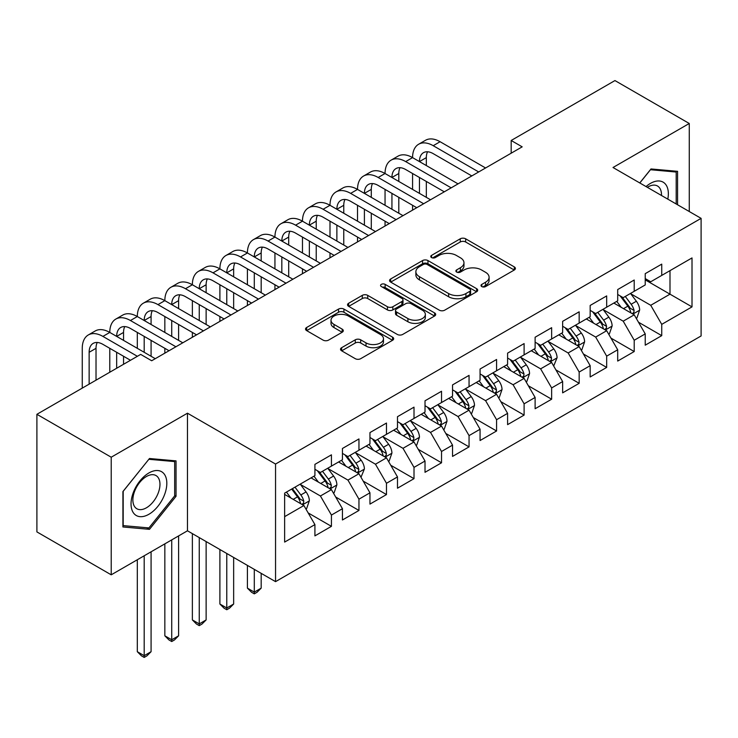 <?xml version="1.0" encoding="UTF-8"?>
<svg xmlns="http://www.w3.org/2000/svg" width="738" height="738" viewBox="0 0 738 738"><rect width="100%" height="100%" fill="white"/><g stroke="black" fill="none" stroke-linecap="round" stroke-linejoin="round"><path stroke-width="1.11" d="M481.794 286.584A2.675 1.541 0 0 0 485.576 286.584L514.285 270.007A3.819 2.205 0 0 0 515.401 268.447A3.819 2.205 0 0 0 514.285 266.888L465.65 238.808A3.819 2.205 0 0 0 460.244 238.808L431.546 255.385A2.675 1.541 0 0 0 430.761 256.473A2.675 1.541 0 0 0 431.546 257.562A2.675 1.541 0 0 0 435.328 257.562L439.036 255.422A12.223 7.057 0 0 1 456.333 255.422L460.383 257.765A12.223 7.057 0 0 1 463.962 262.756A12.223 7.057 0 0 1 460.383 267.746L456.665 269.887A2.675 1.541 0 0 0 455.881 270.984A2.675 1.541 0 0 0 456.665 272.073A2.675 1.541 0 0 0 460.447 272.073L464.165 269.933A12.223 7.057 0 0 1 481.462 269.933L485.512 272.267A12.223 7.057 0 0 1 489.091 277.257A12.223 7.057 0 0 1 485.512 282.248L481.794 284.398A2.675 1.541 0 0 0 481.01 285.486A2.675 1.541 0 0 0 481.794 286.584L481.794 284.398M341.639 347.69A3.819 2.205 0 0 0 340.522 349.249A3.819 2.205 0 0 0 341.639 350.808L355.282 358.686A3.819 2.205 0 0 0 360.688 358.686L392.57 340.283A3.819 2.205 0 0 0 393.686 338.724A3.819 2.205 0 0 0 392.57 337.165L343.936 309.084A3.819 2.205 0 0 0 338.53 309.084L306.648 327.488A3.819 2.205 0 0 0 305.532 329.047A3.819 2.205 0 0 0 306.648 330.606L323.133 340.126A3.819 2.205 0 0 0 328.53 340.126L342.174 332.248A3.819 2.205 0 0 0 343.299 330.689A3.819 2.205 0 0 0 342.174 329.13L334 324.406A10.221 5.904 0 0 1 331.011 320.237A10.221 5.904 0 0 1 337.321 314.785A10.221 5.904 0 0 1 348.456 316.067L380.476 334.545A10.221 5.904 0 0 1 383.474 338.724A10.221 5.904 0 0 1 377.164 344.176A10.221 5.904 0 0 1 366.02 342.893L360.688 339.812A3.819 2.205 0 0 0 355.282 339.812L341.639 347.69L341.639 350.808M111.217 457.209L111.217 574.819L187.47 530.797L187.47 413.197L111.217 457.209L36.9 414.304L140.672 354.397L151.687 360.753L522.181 146.844L511.176 140.488L511.176 153.2M187.47 413.197L275.551 464.045L701.1 218.356L701.1 335.956L275.551 581.645L275.551 464.045M689.264 211.52L689.264 123.486L613.02 167.508L701.1 218.356M689.264 123.486L614.948 80.571L511.176 140.488M439.313 310.172A3.819 2.205 0 0 0 444.71 310.172L476.591 291.768A3.819 2.205 0 0 0 477.717 290.209A3.819 2.205 0 0 0 476.591 288.65L427.957 260.569A3.819 2.205 0 0 0 422.56 260.569L390.679 278.973A3.819 2.205 0 0 0 389.553 280.532A3.819 2.205 0 0 0 390.679 282.091L439.313 310.172M382.422 287.156A2.675 1.541 0 0 1 385.135 287.534L385.135 284.361L434.581 312.903A3.819 2.205 0 0 1 435.697 314.462A3.819 2.205 0 0 1 434.581 316.021L402.699 334.434A3.819 2.205 0 0 1 397.293 334.434L348.659 306.353L348.659 303.235A3.819 2.205 0 0 0 347.543 304.794A3.819 2.205 0 0 0 348.659 306.353M348.659 303.235L362.303 295.357A3.819 2.205 0 0 1 367.709 295.357L387.432 306.74A3.819 2.205 0 0 0 392.837 306.74L401.887 301.519A3.819 2.205 0 0 0 403.003 299.96A3.819 2.205 0 0 0 401.887 298.401L381.352 286.538A2.675 1.541 0 0 1 380.568 285.449A2.675 1.541 0 0 1 382.219 284.019A2.675 1.541 0 0 1 385.135 284.361M645.224 279.859L669.993 294.167L669.993 270.643L692.013 257.931L661.737 275.412L661.737 264.13L645.224 273.66L645.224 284.942L634.21 291.307L634.21 280.016L617.697 289.554L617.697 300.836L606.682 307.192L606.682 295.91L590.169 305.449L590.169 316.731L579.164 323.087L579.164 311.805L562.642 321.334L562.642 332.626L551.637 338.982L551.637 327.69L535.115 337.229L535.115 348.511L524.109 354.867L524.109 343.585L507.596 353.124L507.596 364.406L496.582 370.762L496.582 359.48L480.069 369.018L480.069 380.301L469.054 386.657L469.054 375.374L452.542 384.904L452.542 396.186L441.527 402.542L441.527 391.26L425.014 400.799L425.014 412.081L414.009 418.437L414.009 407.155L397.487 416.693L397.487 427.975L386.481 434.331L386.481 423.049L369.959 432.579L369.959 443.861L358.954 450.226L358.954 438.935L342.441 448.473L342.441 459.756L331.427 466.112L331.427 454.829L314.914 464.368L314.914 475.65L284.637 493.132L284.637 542.079L314.914 524.598L303.899 505.53L284.637 494.405M692.013 257.931L692.013 306.879L661.737 324.36L650.731 305.292L630.769 293.77M638.481 322.211L661.737 335.642L661.737 324.36M661.737 335.642L645.224 345.181L645.224 333.89L634.21 340.255L623.204 321.178L603.241 309.656M610.953 338.105L634.21 351.537L634.21 340.255M634.21 351.537L617.697 361.066L617.697 349.784L606.682 356.14L595.677 337.072L575.723 325.55M583.426 354L606.682 367.423L606.682 356.14M606.682 367.423L590.169 376.961L590.169 365.679L579.164 372.035L568.149 352.967L548.196 341.445M555.899 369.886L579.164 383.317L579.164 372.035M579.164 383.317L562.642 392.856L562.642 381.574L551.637 387.93L540.622 368.852L520.668 357.33M528.371 385.78L551.637 399.212L551.637 387.93M551.637 399.212L535.115 408.741L535.115 397.459L524.109 403.815L513.095 384.747L493.141 373.225M500.853 401.675L524.109 415.097L524.109 403.815M524.109 415.097L507.596 424.636L507.596 413.354L496.582 419.71L485.576 400.642L465.613 389.12M473.326 417.56L496.582 430.992L496.582 419.71M496.582 430.992L480.069 440.531L480.069 429.248L469.054 435.604L458.049 416.527L438.086 405.005M445.798 433.455L469.054 446.887L469.054 435.604M469.054 446.887L452.542 456.416L452.542 445.134L441.527 451.49L430.522 432.422L410.568 420.9M418.271 449.35L441.527 462.781L441.527 451.49M441.527 462.781L425.014 472.311L425.014 461.029L414.009 467.385L402.994 448.317L383.04 436.795M390.743 465.244L414.009 478.667L414.009 467.385M414.009 478.667L397.487 488.205L397.487 476.923L386.481 483.279L375.467 464.211L355.513 452.689M363.216 481.13L386.481 494.561L386.481 483.279M386.481 494.561L369.959 504.1L369.959 492.809L358.954 499.174L347.939 480.097L327.986 468.575M335.698 497.025L358.954 510.456L358.954 499.174M358.954 510.456L342.441 519.986L342.441 508.703L331.427 515.059L320.421 495.991L300.458 484.469M308.17 512.919L331.427 526.342L331.427 515.059M331.427 526.342L314.914 535.88L314.914 524.598M314.914 469.294L320.421 472.468L331.427 466.112M284.637 516.646L303.899 505.53M342.441 453.4L347.939 456.582L358.954 450.226M320.421 495.991L331.427 489.635L311.058 477.873M342.441 508.703L331.427 489.635M369.959 437.505L375.467 440.687L386.481 434.331M347.939 480.097L358.954 473.741L338.585 461.979M369.959 492.809L358.954 473.741M397.487 421.619L402.994 424.793L414.009 418.437M375.467 464.211L386.481 457.846L366.113 446.093M397.487 476.923L386.481 457.846M425.014 405.725L430.522 408.907L441.527 402.542M402.994 448.317L414.009 441.961L393.631 430.199M425.014 461.029L414.009 441.961M452.542 389.83L458.049 393.013L469.054 386.657M430.522 432.422L441.527 426.066L421.158 414.304M452.542 445.134L441.527 426.066M480.069 373.945L485.576 377.118L496.582 370.762M458.049 416.527L469.054 410.171L448.686 398.419M480.069 429.248L469.054 410.171M507.596 358.05L513.095 361.223L524.109 354.867M485.576 400.642L496.582 394.286L476.213 382.524M507.596 413.354L496.582 394.286M535.115 342.155L540.622 345.338L551.637 338.982M513.095 384.747L524.109 378.391L503.74 366.629M535.115 397.459L524.109 378.391M562.642 326.261L568.149 329.443L579.164 323.087M540.622 368.852L551.637 362.496L531.268 350.734M562.642 381.574L551.637 362.496M590.169 310.375L595.677 313.549L606.682 307.192M568.149 352.967L579.164 346.611L558.795 334.849M590.169 365.679L579.164 346.611M617.697 294.48L623.204 297.663L634.21 291.307M595.677 337.072L606.682 330.716L586.313 318.954M617.697 349.784L606.682 330.716M645.224 278.586L650.731 281.768L661.737 275.412M623.204 321.178L634.21 314.822L613.841 303.06M645.224 333.89L634.21 314.822M36.9 414.304L36.9 531.904L111.217 574.819M187.47 530.797L275.551 581.645M650.731 305.292L669.993 294.167L692.013 306.879M677.567 204.767L677.567 171.327L650.999 168.956L639.763 182.941M176.041 496.296L176.041 460.881L149.482 458.51L122.914 491.554L122.914 526.969L149.482 529.34L176.041 496.296L174.666 495.502M482.864 286.962L485.512 285.431A12.223 7.057 0 0 0 489.091 280.44L489.091 277.257M463.962 262.756L463.962 265.929A12.223 7.057 0 0 1 460.383 270.92L457.735 272.451M514.238 270.034L465.65 241.99A3.819 2.205 0 0 0 460.244 241.99L432.606 257.94M476.545 291.796L427.957 263.752A3.819 2.205 0 0 0 422.56 263.752L390.725 282.128M469.838 291.298A2.675 1.541 0 0 0 470.623 290.209A2.675 1.541 0 0 0 469.838 289.111L427.154 264.472A2.675 1.541 0 0 0 423.372 264.472L419.452 266.732A12.223 7.057 0 0 0 415.872 271.722A12.223 7.057 0 0 0 419.452 276.713L448.63 293.558A12.223 7.057 0 0 0 465.927 293.558L469.838 291.298L469.838 294.48A2.675 1.541 0 0 0 470.623 293.383L470.623 290.209M415.872 271.722L415.872 274.905A12.223 7.057 0 0 0 419.452 279.896L419.452 276.713M469.838 294.48L465.927 296.741A12.223 7.057 0 0 1 448.63 296.741L419.452 279.896M348.714 306.381L362.303 298.53L362.303 295.357M403.003 299.96L403.003 303.134A3.819 2.205 0 0 1 401.887 304.693L392.837 309.923A3.819 2.205 0 0 1 387.432 309.923L367.709 298.53A3.819 2.205 0 0 0 362.303 298.53M385.135 287.534L434.534 316.048M407.902 318.558A10.221 5.904 0 0 0 419.036 319.84A10.221 5.904 0 0 0 425.346 314.388A10.221 5.904 0 0 0 422.357 310.209L411.075 303.696A3.819 2.205 0 0 0 405.669 303.696L396.62 308.927A3.819 2.205 0 0 0 395.503 310.486A3.819 2.205 0 0 0 396.62 312.045L407.902 318.558L407.902 321.74A10.221 5.904 0 0 0 419.036 323.013A10.221 5.904 0 0 0 425.346 317.561L425.346 314.388M395.503 310.486L395.503 313.668A3.819 2.205 0 0 0 396.62 315.227L396.62 312.045M407.902 321.74L396.62 315.227M383.474 338.724L383.474 341.897A10.221 5.904 0 0 1 377.164 347.349A10.221 5.904 0 0 1 366.02 346.076L360.688 342.995A3.819 2.205 0 0 0 355.282 342.995L341.685 350.836M331.011 320.237L331.011 323.41A10.221 5.904 0 0 0 334 327.589L334 324.406M342.128 332.275L334 327.589M392.515 340.31L343.936 312.257A3.819 2.205 0 0 0 338.53 312.257L306.704 330.642M146.678 527.725L149.482 529.34M636.248 318.355L636.912 317.967L639.661 310.025A10.314 5.959 -120 0 0 636.368 301.242L630.52 293.429M621.202 307.312L616.756 301.381M614.68 303.549L614.173 302.875M632.272 313.696L633.868 312.266L634.09 310.467A10.314 5.959 -120 0 0 631.138 304.259L625.289 296.455M621.95 296.944L629.173 306.584A5.258 3.035 60 0 1 630.132 308.18L634.09 310.467M620.141 295.892L627.835 306.169A10.314 5.959 60 0 1 630.787 312.368L630.999 312.967M82.259 388.114L82.259 348.327A29.197 16.854 60 0 1 88.311 334.96L95.193 330.984A29.197 16.854 60 0 1 109.787 332.432A29.197 16.854 60 0 1 115.838 319.065L122.72 315.089A29.197 16.854 60 0 1 137.314 316.537A29.197 16.854 60 0 1 143.366 303.17L150.238 299.204A29.197 16.854 60 0 1 164.842 300.643A29.197 16.854 60 0 1 170.884 287.285L177.766 283.309A29.197 16.854 60 0 1 192.369 284.757A29.197 16.854 60 0 1 198.411 271.39L205.293 267.414A29.197 16.854 60 0 1 219.896 268.863A29.197 16.854 60 0 1 225.939 255.496L232.821 251.529A29.197 16.854 60 0 1 247.414 252.968A29.197 16.854 60 0 1 253.466 239.61L260.348 235.634A29.197 16.854 60 0 1 274.942 237.083A29.197 16.854 60 0 1 280.994 223.715L287.875 219.739A29.197 16.854 60 0 1 302.469 221.188A29.197 16.854 60 0 1 308.521 207.821L315.394 203.845A29.197 16.854 60 0 1 329.997 205.293A29.197 16.854 60 0 1 336.039 191.926L342.921 187.959A29.197 16.854 60 0 1 357.524 189.408A29.197 16.854 60 0 1 363.566 176.041L370.448 172.065A29.197 16.854 60 0 1 385.051 173.513A29.197 16.854 60 0 1 391.094 160.146L397.976 156.17A29.197 16.854 60 0 1 412.57 157.618A29.197 16.854 60 0 1 418.621 144.251L425.503 140.285A29.197 16.854 60 0 1 440.097 141.724L485.576 167.978M418.621 144.251A29.197 16.854 60 0 1 433.215 145.7L478.694 171.954M471.813 175.93L433.215 153.642A19.465 11.236 -120 0 0 423.483 152.683A19.465 11.236 -120 0 0 419.452 161.594L426.333 157.618L426.333 165.561M427.551 151.788A19.465 11.236 -120 0 0 426.333 157.618M419.452 177.489L419.452 193.374M426.333 181.456L426.333 197.35M412.57 210.127L412.57 205.293M412.57 189.408L412.57 173.513M608.721 334.24L609.385 333.862L612.134 325.919A10.314 5.959 -120 0 0 608.841 317.128L602.992 309.323M593.675 323.207L589.228 317.275M587.153 319.434L586.645 318.761M604.745 329.591L606.341 328.152L606.562 326.353A10.314 5.959 -120 0 0 603.61 320.154L597.762 312.349M594.431 312.829L601.654 322.469A5.258 3.035 60 0 1 602.605 324.065L606.562 326.353M592.614 311.787L600.308 322.054A10.314 5.959 60 0 1 603.26 328.262L603.472 328.862M581.193 350.135L581.858 349.757L584.607 341.805A10.314 5.959 -120 0 0 581.313 333.022L575.474 325.218M566.147 339.093L561.71 333.161M559.625 335.329L559.118 334.655M577.217 345.485L578.813 344.046L579.044 342.248A10.314 5.959 -120 0 0 576.083 336.039L570.243 328.235M566.904 328.724L574.127 338.364A5.258 3.035 60 0 1 575.077 339.96L579.044 342.248M565.087 327.672L572.78 337.949A10.314 5.959 60 0 1 575.741 344.157L575.944 344.747M391.094 160.146A29.197 16.854 60 0 1 405.688 161.594L412.57 157.618L458.049 183.873M405.688 161.594L451.167 187.849M444.285 191.815L405.688 169.537A19.465 11.236 -120 0 0 395.965 168.578A19.465 11.236 -120 0 0 391.933 177.48L398.806 173.513L398.806 181.456M400.033 167.674A19.465 11.236 -120 0 0 398.806 173.513M391.933 193.374L391.933 209.269M398.806 197.35L398.806 213.245M385.051 226.022L385.051 221.188M385.051 205.293L385.051 189.408M363.566 176.041A29.197 16.854 60 0 1 378.17 177.48L385.051 173.513L430.522 199.767M378.17 177.48L423.64 203.734M416.758 207.71L378.17 185.432A19.465 11.236 -120 0 0 368.437 184.463A19.465 11.236 -120 0 0 364.406 193.374L371.288 189.408L371.288 197.35M372.505 183.568A19.465 11.236 -120 0 0 371.288 189.408M364.406 209.269L364.406 225.164M371.288 213.245L371.288 229.131M357.524 241.907L357.524 237.083M357.524 221.188L357.524 205.293M667.798 199.131A25.304 14.612 120 0 0 665.944 184.777A25.304 14.612 120 0 0 646.045 186.576M661.479 195.478A19.16 11.061 120 0 0 659.671 188.015A19.16 11.061 120 0 0 657.521 186.013A19.16 11.061 120 0 0 647.346 187.323M650.399 169.712L676.192 172.037L676.192 203.974M674.486 171.05L676.192 172.037M639.818 182.978L650.455 169.74M133.44 512.882A25.304 14.612 120 0 0 157.877 506.333A25.304 14.612 120 0 0 164.426 474.331A25.304 14.612 120 0 0 139.98 480.881A25.304 14.612 120 0 0 133.44 512.882M134.694 506.757A19.16 11.061 120 0 0 136.844 508.75A19.16 11.061 120 0 0 154.666 499.81A19.16 11.061 120 0 0 158.153 477.569A19.16 11.061 120 0 0 156.004 475.567A19.16 11.061 120 0 0 138.172 484.506A19.16 11.061 120 0 0 134.694 506.757M148.928 459.294L174.666 461.591L174.666 495.908L148.928 527.919L123.191 525.622L123.191 491.305L148.873 459.257M172.96 460.604L174.666 461.591M553.675 366.03L557.079 357.699A10.314 5.959 -120 0 0 553.795 348.917L547.947 341.113M538.629 354.987L534.183 349.056M532.098 351.223L531.6 350.55M549.69 361.38L551.286 359.941L551.517 358.142A10.314 5.959 -120 0 0 548.565 351.934L542.716 344.129M539.377 344.618L546.6 354.258A5.258 3.035 60 0 1 547.55 355.854L551.517 358.142M537.559 343.567L545.262 353.843A10.314 5.959 60 0 1 548.214 360.043L548.417 360.642M526.148 381.915L526.803 381.537L529.561 373.594A10.314 5.959 -120 0 0 526.268 364.803L520.419 356.998M511.102 370.882L506.655 364.95M504.58 367.118L504.072 366.435M522.163 377.266L523.759 375.826L523.989 374.028A10.314 5.959 -120 0 0 521.037 367.828L515.189 360.024M511.849 360.504L519.072 370.144A5.258 3.035 60 0 1 520.032 371.74L523.989 374.028M510.032 359.461L517.735 369.729A10.314 5.959 60 0 1 520.687 375.937L520.89 376.537M336.039 191.926A29.197 16.854 60 0 1 350.642 193.374L357.524 189.408L402.994 215.653M350.642 193.374L396.112 219.629M389.23 223.605L350.642 201.326A19.465 11.236 -120 0 0 340.91 200.358A19.465 11.236 -120 0 0 336.879 209.269L343.76 205.293L343.76 213.245M344.978 199.463A19.465 11.236 -120 0 0 343.76 205.293M336.879 225.164L336.879 241.049M343.76 229.131L343.76 245.025M329.997 257.802L329.997 252.968M329.997 237.083L329.997 221.188M308.521 207.821A29.197 16.854 60 0 1 323.115 209.269L329.997 205.293L375.467 231.547M323.115 209.269L368.585 235.523M361.703 239.49L323.115 217.212A19.465 11.236 -120 0 0 313.382 216.252A19.465 11.236 -120 0 0 309.351 225.164L316.233 221.188L316.233 229.131M317.451 215.348A19.465 11.236 -120 0 0 316.233 221.188M309.351 241.049L309.351 256.944M316.233 245.025L316.233 260.92M302.469 273.697L302.469 268.863M302.469 252.968L302.469 237.083M498.62 397.81L499.285 397.431L502.034 389.479A10.314 5.959 -120 0 0 498.74 380.697L492.892 372.893M483.575 386.777L479.128 380.836M477.052 383.004L476.545 382.33M494.635 393.16L496.24 391.721L496.462 389.922A10.314 5.959 -120 0 0 493.51 383.714L487.661 375.91M484.322 376.398L491.545 386.039A5.258 3.035 60 0 1 492.504 387.635L496.462 389.922M482.514 375.347L490.207 385.623A10.314 5.959 60 0 1 493.159 391.832L493.371 392.422M280.994 223.715A29.197 16.854 60 0 1 295.587 225.164L302.469 221.188L347.939 247.442M295.587 225.164L341.057 251.409M334.176 255.385L295.587 233.107A19.465 11.236 -120 0 0 285.855 232.138A19.465 11.236 -120 0 0 281.824 241.049L288.706 237.083L288.706 245.025M289.923 231.243A19.465 11.236 -120 0 0 288.706 237.083M281.824 256.944L281.824 272.839M288.706 260.92L288.706 276.805M274.942 289.582L274.942 284.757M274.942 268.863L274.942 252.968M471.093 413.704L471.757 413.326L474.506 405.374A10.314 5.959 -120 0 0 471.213 396.592L465.364 388.788M456.047 402.662L451.601 396.73M449.525 398.898L449.018 398.225M467.117 409.055L468.713 407.616L468.934 405.817A10.314 5.959 -120 0 0 465.982 399.609L460.134 391.804M456.794 392.293L464.017 401.933A5.258 3.035 60 0 1 464.977 403.529L468.934 405.817M454.986 391.241L462.68 401.518A10.314 5.959 60 0 1 465.632 407.717L465.844 408.317M253.466 239.61A29.197 16.854 60 0 1 268.06 241.049L274.942 237.083L320.412 263.337M268.06 241.049L313.539 267.304M306.657 271.28L268.06 249.001A19.465 11.236 -120 0 0 258.328 248.033A19.465 11.236 -120 0 0 254.296 256.944L261.178 252.968L261.178 260.92M262.396 247.138A19.465 11.236 -120 0 0 261.178 252.968M254.296 272.839L254.296 288.724M261.178 276.805L261.178 292.7M247.414 305.477L247.414 300.643M247.414 284.757L247.414 268.863M443.566 429.599L444.23 429.212L446.979 421.269A10.314 5.959 -120 0 0 443.686 412.487L437.837 404.673M428.52 418.557L424.073 412.625M421.998 414.793L421.49 414.11M439.59 424.94L441.186 423.511L441.407 421.702A10.314 5.959 -120 0 0 438.455 415.503L432.606 407.699M429.276 408.179L436.499 417.828A5.258 3.035 60 0 1 437.45 419.424L441.407 421.702M427.459 407.136L435.152 417.413A10.314 5.959 60 0 1 438.104 423.612L438.317 424.212M225.939 255.496A29.197 16.854 60 0 1 240.533 256.944L247.414 252.968L292.894 279.222M240.533 256.944L286.012 283.198M279.13 287.174L240.533 264.887A19.465 11.236 -120 0 0 230.8 263.927A19.465 11.236 -120 0 0 226.778 272.839L233.651 268.863L233.651 276.805M234.878 263.032A19.465 11.236 -120 0 0 233.651 268.863M226.778 288.724L226.778 304.619M233.651 292.7L233.651 308.595M219.896 321.371L219.896 316.537M219.896 300.643L219.896 284.757M416.038 445.484L416.702 445.106L419.452 437.154A10.314 5.959 -120 0 0 416.158 428.372L410.319 420.568M400.992 434.451L396.555 428.51M394.47 430.678L393.963 430.005M412.062 440.835L413.658 439.396L413.889 437.597A10.314 5.959 -120 0 0 410.928 431.398L405.088 423.584M401.749 424.073L408.972 433.713A5.258 3.035 60 0 1 409.922 435.309L413.889 437.597M399.931 423.031L407.625 433.298A10.314 5.959 60 0 1 410.577 439.507L410.789 440.106M254.296 569.376L254.296 592.107L261.178 588.14L261.178 573.352M261.178 588.14L257.055 592.273L254.296 593.859L251.547 592.273L247.414 588.14L247.414 565.409M247.414 588.14L254.296 592.107L254.296 593.859M198.411 271.39A29.197 16.854 60 0 1 213.014 272.839L219.896 268.863L265.366 295.117M213.014 272.839L258.484 299.093M251.603 303.06L213.014 280.781A19.465 11.236 -120 0 0 203.282 279.822A19.465 11.236 -120 0 0 199.251 288.724L206.133 284.757L206.133 292.7M207.35 278.918A19.465 11.236 -120 0 0 206.133 284.757M199.251 304.619L199.251 320.513M206.133 308.595L206.133 324.48M192.369 337.266L192.369 332.432M192.369 316.537L192.369 300.643M388.52 461.379L389.175 461.001L391.924 453.049A10.314 5.959 -120 0 0 388.64 444.267L382.791 436.462M373.474 450.337L369.028 444.405M366.943 446.573L366.445 445.9M384.535 456.73L386.131 455.291L386.361 453.492A10.314 5.959 -120 0 0 383.409 447.283L377.561 439.479M374.221 439.968L381.445 449.608A5.258 3.035 60 0 1 382.395 451.204L386.361 453.492M372.404 438.916L380.107 449.193A10.314 5.959 60 0 1 383.059 455.401L383.262 455.992M226.778 553.491L226.778 608.001L233.651 604.025L233.651 557.458M233.651 604.025L229.527 608.158L226.778 609.745L224.02 608.158L219.896 604.025L219.896 549.515M219.896 604.025L226.778 608.001L226.778 609.745M170.884 287.285A29.197 16.854 60 0 1 185.487 288.724L192.369 284.757L237.839 311.012M185.487 288.724L230.957 314.978M224.075 318.954L185.487 296.676A19.465 11.236 -120 0 0 175.755 295.707A19.465 11.236 -120 0 0 171.723 304.619L178.605 300.643L178.605 308.595M179.823 294.813A19.465 11.236 -120 0 0 178.605 300.643M171.723 320.513L171.723 336.408M178.605 324.489L178.605 340.375M164.842 353.151L164.842 348.327M164.842 332.432L164.842 316.537M360.993 477.274L364.406 468.944A10.314 5.959 -120 0 0 361.113 460.161L355.264 452.357M345.947 466.231L341.5 460.3M339.425 462.468L338.917 461.794M357.007 472.624L358.603 471.185L358.834 469.386A10.314 5.959 -120 0 0 355.882 463.178L350.033 455.374M346.694 455.863L353.917 465.503A5.258 3.035 60 0 1 354.877 467.099L358.834 469.386M344.877 454.811L352.579 465.088A10.314 5.959 60 0 1 355.531 471.287L355.734 471.886M199.251 537.596L199.251 623.896L206.133 619.92L206.133 541.572M206.133 619.92L202 624.053L199.251 625.639L196.493 624.053L192.369 619.92L192.369 533.62M192.369 619.92L199.251 623.896L199.251 625.639M143.366 303.17A29.197 16.854 60 0 1 157.96 304.619L164.842 300.643L210.312 326.897M157.96 304.619L203.43 330.873M196.548 334.849L157.96 312.561A19.465 11.236 -120 0 0 148.227 311.602A19.465 11.236 -120 0 0 144.196 320.513L151.078 316.537L151.078 324.48M152.296 310.707A19.465 11.236 -120 0 0 151.078 316.537M144.196 336.408L144.196 352.294M151.078 340.375L151.078 356.269M137.314 348.327L137.314 332.432M333.465 493.159L334.12 492.781L336.879 484.838A10.314 5.959 -120 0 0 333.585 476.047L327.737 468.243M318.419 482.126L313.973 476.195M311.897 478.353L311.39 477.68M329.48 488.51L331.085 487.071L331.307 485.272A10.314 5.959 -120 0 0 328.355 479.073L322.506 471.268M319.167 471.748L326.39 481.388A5.258 3.035 60 0 1 327.349 482.984L331.307 485.272M317.358 470.706L325.052 480.973A10.314 5.959 60 0 1 328.004 487.181L328.216 487.781M171.723 539.884L171.723 639.781L178.605 635.815L178.605 535.908M178.605 635.815L174.472 639.947L171.723 641.534L168.965 639.947L164.842 635.815L164.842 543.86M164.842 635.815L171.723 639.781L171.723 641.534M115.838 319.065A29.197 16.854 60 0 1 130.432 320.513L137.314 316.537L182.784 342.792M130.432 320.513L175.902 346.768M169.02 350.734L130.432 328.456A19.465 11.236 -120 0 0 120.7 327.497A19.465 11.236 -120 0 0 116.669 336.408L123.55 332.432L123.55 340.375M124.768 326.593A19.465 11.236 -120 0 0 123.55 332.432M116.669 352.294L116.669 368.253M123.55 356.269L123.55 364.277M109.787 372.22L109.787 348.327M305.938 509.054L306.602 508.676L309.351 500.724A10.314 5.959 -120 0 0 306.058 491.942L300.209 484.137M290.892 498.012L286.445 492.08M301.953 504.405L303.558 502.965L303.779 501.167A10.314 5.959 -120 0 0 300.827 494.958L294.979 487.154M292.396 488.648L298.862 497.283A5.258 3.035 60 0 1 299.822 498.879L303.779 501.167M291.676 489.063L297.525 496.868A10.314 5.959 60 0 1 300.477 503.076L300.689 503.667M144.196 555.779L144.196 655.676L151.078 651.7L151.078 551.803M151.078 651.7L146.945 655.833L144.196 657.429L141.447 655.833L137.314 651.7L137.314 559.755M137.314 651.7L144.196 655.676L144.196 657.429M88.311 334.96A29.197 16.854 60 0 1 102.905 336.408L109.787 332.432L155.257 358.686M102.905 336.408L137.369 356.297M130.488 360.273L102.905 344.351A19.465 11.236 -120 0 0 93.172 343.382A19.465 11.236 -120 0 0 89.141 352.294L89.141 384.138M97.241 342.487A19.465 11.236 -120 0 0 96.023 348.327L96.023 380.171M485.512 285.431L485.512 282.248M456.665 272.073L456.665 269.887M460.383 270.92L460.383 267.746M431.546 257.562L431.546 255.385M460.244 241.99L460.244 238.808M465.65 241.99L465.65 238.808M514.285 270.007L514.285 266.888M390.679 282.091L390.679 278.973M422.56 263.752L422.56 260.569M427.957 263.752L427.957 260.569M476.591 291.768L476.591 288.65M448.63 296.741L448.63 293.558M465.927 296.741L465.927 293.558M367.709 298.53L367.709 295.357M387.432 309.923L387.432 306.74M392.837 309.923L392.837 306.74M401.887 304.693L401.887 301.519M434.581 316.021L434.581 312.903M355.282 342.995L355.282 339.812M360.688 342.995L360.688 339.812M366.02 346.076L366.02 342.893M342.174 332.248L342.174 329.13M306.648 330.606L306.648 327.488M338.53 312.257L338.53 309.084M343.936 312.257L343.936 309.084M392.57 340.283L392.57 337.165M632.918 314.074L639.597 310.218M631.138 304.259L636.368 301.242M623.527 308.65L627.835 306.169M440.097 141.724L433.215 145.7M605.391 329.969L612.07 326.113M603.61 320.154L608.841 317.128M596 324.545L600.308 322.054M577.863 345.864L584.542 342.008M576.083 336.039L581.313 333.022M568.472 340.439L572.78 337.949M550.345 361.749L557.015 357.902M548.565 351.934L553.795 348.917M540.945 356.334L545.262 353.843M522.818 377.644L529.487 373.788M521.037 367.828L526.268 364.803M513.427 372.22L517.735 369.729M495.29 393.538L501.96 389.682M493.51 383.714L498.74 380.697M485.899 388.114L490.207 385.623M467.763 409.424L474.442 405.577M465.982 399.609L471.213 396.592M458.372 404.009L462.68 401.518M440.235 425.319L446.914 421.463M438.455 415.503L443.686 412.487M430.844 419.894L435.152 417.413M412.708 441.213L419.387 437.357M410.928 431.398L416.158 428.372M403.317 435.789L407.625 433.298M385.19 457.108L391.86 453.252M383.409 447.283L388.64 444.267M375.79 451.684L380.107 449.193M357.662 472.993L364.332 469.137M355.882 463.178L361.113 460.161M348.271 467.569L352.579 465.088M330.135 488.888L336.805 485.032M328.355 479.073L333.585 476.047M320.744 483.464L325.052 480.973M302.608 504.783L309.287 500.927M300.827 494.958L306.058 491.942M293.217 499.358L297.525 496.868M96.023 348.327L89.141 352.294"/></g></svg>

